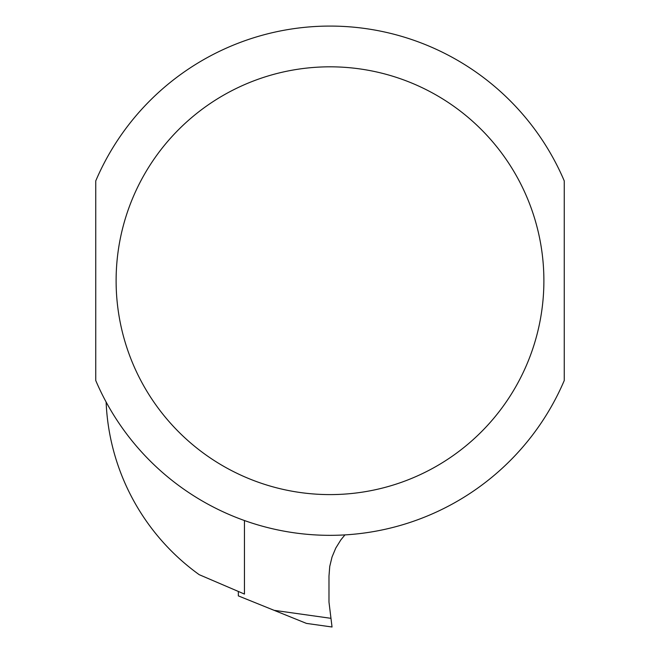 <?xml version="1.0" encoding="UTF-8"?>
<svg xmlns="http://www.w3.org/2000/svg" width="660" height="660" viewBox="0 0 660 660"><rect width="100%" height="100%" fill="white"/><g stroke="black" fill="none" stroke-linecap="round" stroke-linejoin="round"><path stroke-width="0.99" d="M238.334 591.451L238.334 595.881L306.454 623.403L332.038 627L328.985 602.118L328.985 576.073L329.744 566.437L332.021 557.032L335.758 548.105L340.849 539.888L344.941 534.897M274.106 610.335L330.974 618.329L332.038 627M106.12 402.006A224.07 224.07 0 0 0 199.204 574.678L244.447 594.066L244.447 520.534M95.741 380.498A254.628 254.628 0 0 0 564.259 380.498L564.259 180.914A254.628 254.628 0 0 0 95.741 180.914L95.741 380.498A254.628 254.628 0 0 0 564.259 380.498M564.259 180.914A254.628 254.628 0 0 0 95.741 180.914M543.889 280.706A213.889 213.889 0 0 0 223.055 95.477A213.889 213.889 0 0 0 223.055 465.943A213.889 213.889 0 0 0 543.889 280.706"/></g></svg>
